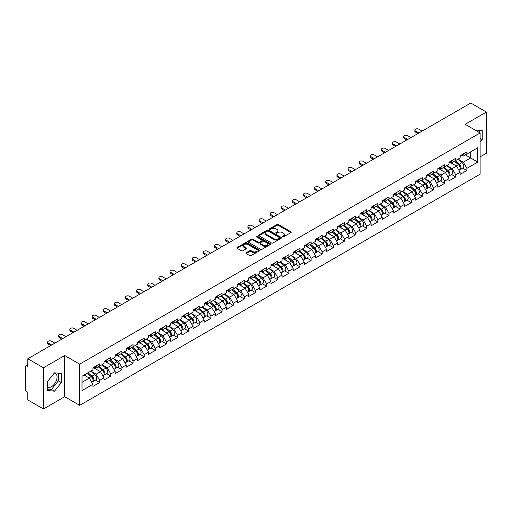 <?xml version="1.0" encoding="UTF-8"?>
<svg xmlns="http://www.w3.org/2000/svg" width="512" height="512" viewBox="0 0 512 512"><rect width="100%" height="100%" fill="white"/><g stroke="black" fill="none" stroke-linecap="round" stroke-linejoin="round"><path stroke-width="0.77" d="M282.522 236.902A0.691 0.403 0 0 0 283.501 236.902L290.938 232.608A0.992 0.57 0 0 0 291.232 232.205A0.992 0.57 0 0 0 290.938 231.802L278.336 224.525A0.992 0.57 0 0 0 276.934 224.525L269.498 228.819A0.691 0.403 0 0 0 270.477 229.382L271.437 228.826A3.168 1.83 0 0 1 275.923 228.826L276.973 229.434A3.168 1.83 0 0 1 277.901 230.726A3.168 1.83 0 0 1 276.973 232.019L276.006 232.576A0.691 0.403 0 0 0 276.986 233.146L277.952 232.589A3.168 1.83 0 0 1 282.432 232.589L283.482 233.197A3.168 1.83 0 0 1 284.41 234.49A3.168 1.83 0 0 1 283.482 235.782L282.522 236.339A0.691 0.403 0 0 0 282.522 236.902L282.522 236.339M47.603 387.11A7.866 4.544 120 0 0 51.494 386.694A7.866 4.544 120 0 0 56.634 379.757A7.866 4.544 120 0 0 55.43 373.453A7.866 4.544 120 0 0 54.266 373.101M475.206 130.131A7.866 4.544 -60 0 1 476.282 130.477A7.866 4.544 -60 0 1 477.12 131.232M246.202 252.736A0.992 0.57 0 0 0 245.907 253.146A0.992 0.57 0 0 0 246.202 253.549L249.734 255.59A0.992 0.57 0 0 0 251.136 255.59L259.398 250.816A0.992 0.57 0 0 0 259.686 250.413A0.992 0.57 0 0 0 259.398 250.01L246.797 242.733A0.992 0.57 0 0 0 245.395 242.733L237.133 247.501A0.992 0.57 0 0 0 236.838 247.91A0.992 0.57 0 0 0 237.133 248.314L241.402 250.778A0.992 0.57 0 0 0 242.803 250.778L246.336 248.736A0.992 0.57 0 0 0 246.63 248.333A0.992 0.57 0 0 0 246.336 247.93L244.218 246.707A2.65 1.53 0 0 1 243.443 245.626A2.65 1.53 0 0 1 245.082 244.211A2.65 1.53 0 0 1 247.968 244.544L256.262 249.331A2.65 1.53 0 0 1 257.037 250.413A2.65 1.53 0 0 1 255.405 251.827A2.65 1.53 0 0 1 252.518 251.494L251.136 250.694A0.992 0.57 0 0 0 249.734 250.694L246.202 252.736L246.202 253.549M64.691 355.52L43.43 367.789L27.814 358.771L470.778 103.027L486.4 112.045L465.146 124.32L480.122 132.966L79.667 364.166L64.691 355.52L64.691 396.704L79.667 405.35L79.667 364.166M271.507 243.014A0.992 0.57 0 0 0 272.909 243.014L281.171 238.246A0.992 0.57 0 0 0 281.459 237.843A0.992 0.57 0 0 0 281.171 237.44L268.57 230.163A0.992 0.57 0 0 0 267.168 230.163L258.906 234.931A0.992 0.57 0 0 0 258.618 235.334A0.992 0.57 0 0 0 258.906 235.738L271.507 243.014M256.768 237.05A0.691 0.403 0 0 1 257.472 237.152L270.272 244.538L262.022 249.306A0.992 0.57 0 0 1 260.621 249.306L248.019 242.029L248.019 241.216A0.992 0.57 0 0 0 247.731 241.619A0.992 0.57 0 0 0 248.019 242.029M248.019 241.216L251.552 239.174A0.992 0.57 0 0 1 252.954 239.174L258.067 242.125A0.992 0.57 0 0 0 259.469 242.125L261.811 240.774A0.992 0.57 0 0 0 262.099 240.371A0.992 0.57 0 0 0 261.811 239.968L256.493 236.89A0.691 0.403 0 0 1 257.472 236.326L270.285 243.725A0.992 0.57 0 0 1 270.573 244.128A0.992 0.57 0 0 1 270.285 244.531L270.285 243.725M79.667 405.35L480.122 174.15L480.122 132.966M95.443 380.07L99.68 382.515L99.68 380.371L96.109 374.195L90.835 371.149M99.68 382.515L92.902 386.426L92.902 384.282L82.022 390.566L82.022 376.23L92.902 369.952L92.902 367.808L99.68 363.898L99.68 366.042L104.026 363.526L104.026 361.389L110.803 357.472L110.803 359.616L115.155 357.101L115.155 354.963L121.933 351.053L121.933 353.19L126.285 350.682L126.285 348.538L133.062 344.627L133.062 346.765L137.414 344.256L137.414 342.112L144.186 338.202L144.186 340.339L148.538 337.83L148.538 335.686L155.315 331.776L155.315 333.92L159.667 331.405L159.667 329.261L166.445 325.35L166.445 327.494L170.797 324.979L170.797 322.842L177.574 318.925L177.574 321.069L181.92 318.554L181.92 316.416L188.698 312.506L188.698 314.643L193.05 312.134L193.05 309.99L199.827 306.08L199.827 308.218L204.179 305.709L204.179 303.565L210.957 299.654L210.957 301.792L215.302 299.283L215.302 297.139L222.08 293.229L222.08 295.373L226.432 292.858L226.432 290.72L233.21 286.803L233.21 288.947L237.562 286.432L237.562 284.294L244.339 280.378L244.339 282.522L248.691 280.006L248.691 277.869L255.462 273.958L255.462 276.096L259.814 273.587L259.814 271.443L266.592 267.533L266.592 269.67L270.944 267.162L270.944 265.018L277.722 261.107L277.722 263.251L282.074 260.736L282.074 258.592L288.851 254.682L288.851 256.826L293.197 254.31L293.197 252.173L299.974 248.256L299.974 250.4L304.326 247.885L304.326 245.747L311.104 241.83L311.104 243.974L315.456 241.459L315.456 239.322L322.234 235.411L322.234 237.549L326.579 235.04L326.579 232.896L333.357 228.986L333.357 231.123L337.709 228.614L337.709 226.47L344.486 222.56L344.486 224.704L348.838 222.189L348.838 220.045L355.616 216.134L355.616 218.278L359.968 215.763L359.968 213.626L366.739 209.709L366.739 211.853L371.091 209.338L371.091 207.2L377.869 203.283L377.869 205.427L382.221 202.918L382.221 200.774L388.998 196.864L388.998 199.002L393.35 196.493L393.35 194.349L400.128 190.438L400.128 192.576L404.474 190.067L404.474 187.923L411.251 184.013L411.251 186.157L415.603 183.642L415.603 181.498L422.381 177.587L422.381 179.731L426.733 177.216L426.733 175.078L433.51 171.162L433.51 173.306L437.856 170.79L437.856 168.653L444.634 164.736L444.634 166.88L448.986 164.371L448.986 162.227L455.763 158.317L455.763 160.454L460.115 157.946L460.115 155.802L466.893 151.891L466.893 154.029L477.766 147.75L477.766 162.08L466.893 168.365L463.322 162.189L458.048 159.136M462.656 168.064L466.893 170.502L466.893 168.365M466.893 170.502L460.115 174.419L460.115 172.275L455.763 174.79L452.198 168.608L446.918 165.562M451.533 174.483L455.763 176.928L455.763 174.79M455.763 176.928L448.986 180.845L448.986 178.701L444.634 181.21L441.069 175.034L435.789 171.987M440.403 180.909L444.634 183.354L444.634 181.21M444.634 183.354L437.856 187.264L437.856 185.126L433.51 187.635L429.939 181.459L424.666 178.413M429.274 187.334L433.51 189.779L433.51 187.635M433.51 189.779L426.733 193.69L426.733 191.552L422.381 194.061L418.816 187.885L413.536 184.838M418.15 193.76L422.381 196.205L422.381 194.061M422.381 196.205L415.603 200.115L415.603 197.971L411.251 200.486L407.686 194.31L402.406 191.258M407.021 200.186L411.251 202.63L411.251 200.486M411.251 202.63L404.474 206.541L404.474 204.397L400.128 206.912L396.557 200.736L391.277 197.683M395.891 206.611L400.128 209.05L400.128 206.912M400.128 209.05L393.35 212.966L393.35 210.822L388.998 213.338L385.434 207.155L380.154 204.109M384.768 213.03L388.998 215.475L388.998 213.338M388.998 215.475L382.221 219.386L382.221 217.248L377.869 219.757L374.304 213.581L369.024 210.534M373.638 219.456L377.869 221.901L377.869 219.757M377.869 221.901L371.091 225.811L371.091 223.674L366.739 226.182L363.174 220.006L357.894 216.96M362.509 225.882L366.739 228.326L366.739 226.182M366.739 228.326L359.968 232.237L359.968 230.099L355.616 232.608L352.045 226.432L346.771 223.386M351.379 232.307L355.616 234.752L355.616 232.608M355.616 234.752L348.838 238.662L348.838 236.518L344.486 239.034L340.922 232.858L335.642 229.805M340.256 238.733L344.486 241.171L344.486 239.034M344.486 241.171L337.709 245.088L337.709 242.944L333.357 245.459L329.792 239.277L324.512 236.23M329.126 245.158L333.357 247.597L333.357 245.459M333.357 247.597L326.579 251.514L326.579 249.37L322.234 251.885L318.662 245.702L313.389 242.656M317.997 251.578L322.234 254.022L322.234 251.885M322.234 254.022L315.456 257.933L315.456 255.795L311.104 258.304L307.539 252.128L302.259 249.082M306.874 258.003L311.104 260.448L311.104 258.304M311.104 260.448L304.326 264.358L304.326 262.221L299.974 264.73L296.41 258.554L291.13 255.507M295.744 264.429L299.974 266.874L299.974 264.73M299.974 266.874L293.197 270.784L293.197 268.646L288.851 271.155L285.28 264.979L280 261.933M284.614 270.854L288.851 273.299L288.851 271.155M288.851 273.299L282.074 277.21L282.074 275.066L277.722 277.581L274.157 271.405L268.877 268.352M273.491 277.28L277.722 279.718L277.722 277.581M277.722 279.718L270.944 283.635L270.944 281.491L266.592 284.006L263.027 277.824L257.747 274.778M262.362 283.706L266.592 286.144L266.592 284.006M266.592 286.144L259.814 290.061L259.814 287.917L255.462 290.432L251.898 284.25L246.618 281.203M251.232 290.125L255.462 292.57L255.462 290.432M255.462 292.57L248.691 296.48L248.691 294.342L244.339 296.851L240.768 290.675L235.494 287.629M240.102 296.55L244.339 298.995L244.339 296.851M244.339 298.995L237.562 302.906L237.562 300.768L233.21 303.277L229.645 297.101L224.365 294.054M228.979 302.976L233.21 305.421L233.21 303.277M233.21 305.421L226.432 309.331L226.432 307.187L222.08 309.702L218.515 303.526L213.235 300.48M217.85 309.402L222.08 311.846L222.08 309.702M222.08 311.846L215.302 315.757L215.302 313.613L210.957 316.128L207.386 309.952L202.112 306.899M206.72 315.827L210.957 318.266L210.957 316.128M210.957 318.266L204.179 322.182L204.179 320.038L199.827 322.554L196.262 316.371L190.982 313.325M195.597 322.246L199.827 324.691L199.827 322.554M199.827 324.691L193.05 328.608L193.05 326.464L188.698 328.973L185.133 322.797L179.853 319.75M184.467 328.672L188.698 331.117L188.698 328.973M188.698 331.117L181.92 335.027L181.92 332.89L177.574 335.398L174.003 329.222L168.723 326.176M173.338 335.098L177.574 337.542L177.574 335.398M177.574 337.542L170.797 341.453L170.797 339.315L166.445 341.824L162.88 335.648L157.6 332.602M162.214 341.523L166.445 343.968L166.445 341.824M166.445 343.968L159.667 347.878L159.667 345.734L155.315 348.25L151.75 342.074L146.47 339.027M151.085 347.949L155.315 350.394L155.315 348.25M155.315 350.394L148.538 354.304L148.538 352.16L144.186 354.675L140.621 348.499L135.341 345.446M139.955 354.374L144.186 356.813L144.186 354.675M144.186 356.813L137.414 360.73L137.414 358.586L133.062 361.101L129.491 354.918L124.218 351.872M128.826 360.794L133.062 363.238L133.062 361.101M133.062 363.238L126.285 367.155L126.285 365.011L121.933 367.52L118.368 361.344L113.088 358.298M117.702 367.219L121.933 369.664L121.933 367.52M121.933 369.664L115.155 373.574L115.155 371.437L110.803 373.946L107.238 367.77L101.958 364.723M106.573 373.645L110.803 376.09L110.803 373.946M110.803 376.09L104.026 380L104.026 377.862L99.68 380.371M94.733 367.302L96.109 368.102L99.68 366.042M96.109 374.195L100.461 371.68L93.805 367.84M104.026 377.862L100.461 371.68M105.862 360.877L107.238 361.677L110.803 359.616M107.238 367.77L111.59 365.261L104.934 361.414M115.155 371.437L111.59 365.261M116.986 354.451L118.368 355.251L121.933 353.19M118.368 361.344L122.72 358.835L116.058 354.989M126.285 365.011L122.72 358.835M128.115 348.032L129.491 348.826L133.062 346.765M129.491 354.918L133.843 352.41L127.187 348.563M137.414 358.586L133.843 352.41M139.245 341.606L140.621 342.4L144.186 340.339M140.621 348.499L144.973 345.984L138.317 342.138M148.538 352.16L144.973 345.984M150.368 335.181L151.75 335.974L155.315 333.92M151.75 342.074L156.102 339.558L149.44 335.718M159.667 345.734L156.102 339.558M161.498 328.755L162.88 329.555L166.445 327.494M162.88 335.648L167.226 333.133L160.57 329.293M170.797 339.315L167.226 333.133M172.627 322.33L174.003 323.13L177.574 321.069M174.003 329.222L178.355 326.714L171.699 322.867M181.92 332.89L178.355 326.714M183.75 315.904L185.133 316.704L188.698 314.643M185.133 322.797L189.485 320.288L182.829 316.442M193.05 326.464L189.485 320.288M194.88 309.485L196.262 310.278L199.827 308.218M196.262 316.371L200.614 313.862L193.952 310.016M204.179 320.038L200.614 313.862M206.01 303.059L207.386 303.853L210.957 301.792M207.386 309.952L211.738 307.437L205.082 303.59M215.302 313.613L211.738 307.437M217.139 296.634L218.515 297.427L222.08 295.373M218.515 303.526L222.867 301.011L216.211 297.171M226.432 307.187L222.867 301.011M228.262 290.208L229.645 291.008L233.21 288.947M229.645 297.101L233.997 294.586L227.334 290.746M237.562 300.768L233.997 294.586M239.392 283.782L240.768 284.582L244.339 282.522M240.768 290.675L245.12 288.166L238.464 284.32M248.691 294.342L245.12 288.166M250.522 277.363L251.898 278.157L255.462 276.096M251.898 284.25L256.25 281.741L249.594 277.894M259.814 287.917L256.25 281.741M261.645 270.938L263.027 271.731L266.592 269.67M263.027 277.824L267.379 275.315L260.717 271.469M270.944 281.491L267.379 275.315M272.774 264.512L274.157 265.306L277.722 263.251M274.157 271.405L278.502 268.89L271.846 265.05M282.074 275.066L278.502 268.89M283.904 258.086L285.28 258.88L288.851 256.826M285.28 264.979L289.632 262.464L282.976 258.624M293.197 268.646L289.632 262.464M295.027 251.661L296.41 252.461L299.974 250.4M296.41 258.554L300.762 256.038L294.106 252.198M304.326 262.221L300.762 256.038M306.157 245.235L307.539 246.035L311.104 243.974M307.539 252.128L311.891 249.619L305.229 245.773M315.456 255.795L311.891 249.619M317.286 238.816L318.662 239.61L322.234 237.549M318.662 245.702L323.014 243.194L316.358 239.347M326.579 249.37L323.014 243.194M328.416 232.39L329.792 233.184L333.357 231.123M329.792 239.277L334.144 236.768L327.488 232.922M337.709 242.944L334.144 236.768M339.539 225.965L340.922 226.758L344.486 224.704M340.922 232.858L345.274 230.342L338.611 226.502M348.838 236.518L345.274 230.342M350.669 219.539L352.045 220.333L355.616 218.278M352.045 226.432L356.397 223.917L349.741 220.077M359.968 230.099L356.397 223.917M361.798 213.114L363.174 213.914L366.739 211.853M363.174 220.006L367.526 217.491L360.87 213.651M371.091 223.674L367.526 217.491M372.922 206.688L374.304 207.488L377.869 205.427M374.304 213.581L378.656 211.072L371.994 207.226M382.221 217.248L378.656 211.072M384.051 200.269L385.434 201.062L388.998 199.002M385.434 207.155L389.779 204.646L383.123 200.8M393.35 210.822L389.779 204.646M395.181 193.843L396.557 194.637L400.128 192.576M396.557 200.736L400.909 198.221L394.253 194.374M404.474 204.397L400.909 198.221M406.304 187.418L407.686 188.211L411.251 186.157M407.686 194.31L412.038 191.795L405.382 187.955M415.603 197.971L412.038 191.795M417.434 180.992L418.816 181.786L422.381 179.731M418.816 187.885L423.168 185.37L416.506 181.53M426.733 191.552L423.168 185.37M428.563 174.566L429.939 175.366L433.51 173.306M429.939 181.459L434.291 178.944L427.635 175.104M437.856 185.126L434.291 178.944M439.693 168.141L441.069 168.941L444.634 166.88M441.069 175.034L445.421 172.525L438.765 168.678M448.986 178.701L445.421 172.525M450.816 161.722L452.198 162.515L455.763 160.454M452.198 168.608L456.55 166.099L449.888 162.253M460.115 172.275L456.55 166.099M461.946 155.296L463.322 156.09L466.893 154.029M463.322 162.189L470.637 157.965L470.637 151.872L477.766 147.75M465.357 154.918L477.766 162.08M480.122 156.851L486.4 153.229L486.4 112.045M43.43 367.789L43.43 408.973L27.814 399.955L27.814 392.256L26.669 391.597A1.51 0.877 -120 0 1 25.6 389.741L25.6 366.432A1.51 0.877 -120 0 1 25.914 365.741A1.51 0.877 -120 0 1 26.669 365.811L27.814 366.47L27.814 358.771M43.43 408.973L64.691 396.704M82.022 382.33L89.338 378.106L84.058 375.059M92.902 384.282L89.338 378.106M480.122 142.253L482.227 139.635L482.227 130.458L475.142 130.093M61.37 373.434L54.49 372.819L47.603 381.382L47.603 390.56L54.49 391.174L61.37 382.611L61.37 373.434M282.797 236.998L283.482 236.602A3.168 1.83 0 0 0 284.41 235.309L284.41 234.49M277.901 230.726L277.901 231.552A3.168 1.83 0 0 1 276.973 232.845L276.288 233.242M290.925 232.614L278.336 225.344A0.992 0.57 0 0 0 276.934 225.344L269.773 229.485M281.158 238.253L268.57 230.989A0.992 0.57 0 0 0 267.168 230.989L258.918 235.75L258.906 234.931M279.424 238.125A0.691 0.403 0 0 0 279.424 237.562L268.358 231.174A0.691 0.403 0 0 0 267.379 231.174L266.362 231.757A3.168 1.83 0 0 0 265.434 233.05A3.168 1.83 0 0 0 266.362 234.349L273.926 238.714A3.168 1.83 0 0 0 278.406 238.714L279.424 238.125L279.424 238.95A0.691 0.403 0 0 0 279.622 238.669L279.622 237.843M265.434 233.05L265.434 233.875A3.168 1.83 0 0 0 266.362 235.168L266.362 234.349M279.424 238.95L278.406 239.533A3.168 1.83 0 0 1 273.926 239.533L266.362 235.168M248.032 242.035L251.552 240L251.552 239.174M262.099 240.371L262.099 241.19A0.992 0.57 0 0 1 261.811 241.6L259.469 242.95A0.992 0.57 0 0 1 258.067 242.95L252.954 240A0.992 0.57 0 0 0 251.552 240M263.373 245.19A2.65 1.53 0 0 0 266.259 245.523A2.65 1.53 0 0 0 267.891 244.109A2.65 1.53 0 0 0 267.117 243.027L264.192 241.338A0.992 0.57 0 0 0 262.79 241.338L260.448 242.694A0.992 0.57 0 0 0 260.16 243.098A0.992 0.57 0 0 0 260.448 243.501L263.373 245.19L263.373 246.016A2.65 1.53 0 0 0 266.259 246.342A2.65 1.53 0 0 0 267.891 244.934L267.891 244.109M260.16 243.098L260.16 243.923A0.992 0.57 0 0 0 260.448 244.326L260.448 243.501M263.373 246.016L260.448 244.326M257.037 250.413L257.037 251.238A2.65 1.53 0 0 1 255.405 252.653A2.65 1.53 0 0 1 252.518 252.32L251.136 251.52A0.992 0.57 0 0 0 249.734 251.52L246.214 253.555M243.443 245.626L243.443 246.445A2.65 1.53 0 0 0 244.218 247.526L244.218 246.707M246.336 247.93L246.336 248.736L244.218 247.526M259.398 250.01L259.398 250.816L246.797 243.558A0.992 0.57 0 0 0 245.395 243.558L237.146 248.32M479.232 132.454L479.232 130.189M480.122 138.419L482.227 139.635M47.603 389.101L51.494 389.446L58.374 380.883L58.374 373.165M58.374 380.883L61.37 382.611M51.494 389.446L54.49 391.174M459.264 165.28L458.765 164.992M459.904 169.523A3.328 1.92 -120 0 0 460.39 169.37A3.328 1.92 -120 0 0 460.986 167.046A3.328 1.92 -120 0 0 459.251 164.147L455.238 160.762M460.39 169.37L463.136 167.789A3.328 1.92 -120 0 0 463.731 165.459A3.328 1.92 -120 0 0 461.997 162.56L457.984 159.174M454.464 161.203L459.046 165.069A2.016 1.165 60 0 1 460.134 167.552M458.925 170.214L459.533 169.869A3.328 1.92 -120 0 0 460.128 167.539A3.328 1.92 -120 0 0 458.394 164.64L454.381 161.254M453.222 164.179L450.515 161.894M422.093 131.136L418.707 129.178A2.272 1.312 0 0 0 416.23 128.896A2.272 1.312 0 0 0 414.829 130.106A2.272 1.312 0 0 0 415.494 131.034L415.494 132.102A2.272 1.312 180 0 1 414.829 131.174L414.829 130.106M417.958 133.523L415.494 132.102M461.005 155.29A3.328 1.92 60 0 1 460.39 156.192A3.328 1.92 60 0 1 460.115 156.307M463.757 153.702A3.328 1.92 60 0 1 463.136 154.611L460.39 156.192M418.886 132.986L415.494 131.034M448.141 171.706L447.642 171.418M448.774 175.949A3.328 1.92 -120 0 0 449.261 175.795A3.328 1.92 -120 0 0 449.856 173.472A3.328 1.92 -120 0 0 448.128 170.573L444.109 167.181M449.261 175.795L452.006 174.214A3.328 1.92 -120 0 0 452.602 171.885A3.328 1.92 -120 0 0 450.874 168.986L446.854 165.6M443.334 167.629L447.917 171.494A2.016 1.165 60 0 1 449.005 173.978M447.795 176.64L448.403 176.288A3.328 1.92 -120 0 0 449.005 173.965A3.328 1.92 -120 0 0 447.27 171.066L443.251 167.68M442.099 170.605L439.386 168.32M437.011 178.125L436.512 177.837M437.651 182.374A3.328 1.92 -120 0 0 438.131 182.221A3.328 1.92 -120 0 0 438.733 179.898A3.328 1.92 -120 0 0 436.998 176.998L432.986 173.606M438.131 182.221L440.877 180.634A3.328 1.92 -120 0 0 441.478 178.31A3.328 1.92 -120 0 0 439.744 175.411L435.731 172.026M432.211 174.054L436.787 177.92A2.016 1.165 60 0 1 437.875 180.403M436.672 183.066L437.274 182.714A3.328 1.92 -120 0 0 437.875 180.39A3.328 1.92 -120 0 0 436.141 177.491L432.128 174.106M430.97 177.03L428.262 174.746M425.882 184.55L425.382 184.262M426.522 188.794A3.328 1.92 -120 0 0 427.008 188.646A3.328 1.92 -120 0 0 427.603 186.317A3.328 1.92 -120 0 0 425.869 183.418L421.856 180.032M427.008 188.646L429.754 187.059A3.328 1.92 -120 0 0 430.349 184.736A3.328 1.92 -120 0 0 428.614 181.837L424.602 178.445M421.082 180.48L425.664 184.346A2.016 1.165 60 0 1 426.752 186.829M425.542 189.491L426.15 189.139A3.328 1.92 -120 0 0 426.746 186.816A3.328 1.92 -120 0 0 425.011 183.917L420.998 180.525M419.84 183.456L417.133 181.165M414.752 190.976L414.253 190.688M415.392 195.219A3.328 1.92 -120 0 0 415.878 195.072A3.328 1.92 -120 0 0 416.474 192.742A3.328 1.92 -120 0 0 414.739 189.843L410.726 186.458M415.878 195.072L418.624 193.485A3.328 1.92 -120 0 0 419.219 191.162A3.328 1.92 -120 0 0 417.491 188.256L413.472 184.87M409.952 186.906L414.534 190.765A2.016 1.165 60 0 1 415.622 193.254M414.413 195.917L415.021 195.565A3.328 1.92 -120 0 0 415.622 193.242A3.328 1.92 -120 0 0 413.888 190.336L409.869 186.95M408.717 189.875L406.003 187.59M403.629 197.402L403.13 197.114M404.262 201.645A3.328 1.92 -120 0 0 404.749 201.498A3.328 1.92 -120 0 0 405.35 199.168A3.328 1.92 -120 0 0 403.616 196.269L399.597 192.883M404.749 201.498L407.494 199.91A3.328 1.92 -120 0 0 408.096 197.581A3.328 1.92 -120 0 0 406.362 194.682L402.349 191.296M398.829 193.331L403.405 197.19A2.016 1.165 60 0 1 404.493 199.68M403.29 202.336L403.891 201.99A3.328 1.92 -120 0 0 404.493 199.661A3.328 1.92 -120 0 0 402.758 196.762L398.746 193.376M397.587 196.301L394.88 194.016M410.97 137.555L407.578 135.603A2.272 1.312 0 0 0 405.107 135.315A2.272 1.312 0 0 0 403.706 136.531A2.272 1.312 0 0 0 404.371 137.453L404.371 138.528A2.272 1.312 180 0 1 403.706 137.6L403.706 136.531M406.829 139.949L404.371 138.528M449.882 161.709A3.328 1.92 60 0 1 449.261 162.618A3.328 1.92 60 0 1 448.986 162.733M452.627 160.128A3.328 1.92 60 0 1 452.006 161.03L449.261 162.618M407.757 139.411L404.371 137.453M399.84 143.981L396.454 142.029A2.272 1.312 0 0 0 393.978 141.741A2.272 1.312 0 0 0 392.576 142.95A2.272 1.312 0 0 0 393.242 143.878L393.242 144.954A2.272 1.312 180 0 1 392.576 144.026L392.576 142.95M395.699 146.374L393.242 144.954M438.752 168.134A3.328 1.92 60 0 1 438.131 169.043A3.328 1.92 60 0 1 437.856 169.158M441.498 166.547A3.328 1.92 60 0 1 440.877 167.456L438.131 169.043M396.627 145.837L393.242 143.878M388.71 150.406L385.325 148.454A2.272 1.312 0 0 0 382.848 148.166A2.272 1.312 0 0 0 381.446 149.376A2.272 1.312 0 0 0 382.112 150.304L382.112 151.373A2.272 1.312 180 0 1 381.446 150.451L381.446 149.376M384.576 152.794L382.112 151.373M427.622 174.56A3.328 1.92 60 0 1 427.008 175.469A3.328 1.92 60 0 1 426.733 175.578M430.368 172.973A3.328 1.92 60 0 1 429.754 173.882L427.008 175.469M385.504 152.262L382.112 150.304M377.581 156.832L374.195 154.874A2.272 1.312 0 0 0 371.725 154.592A2.272 1.312 0 0 0 370.323 155.802A2.272 1.312 0 0 0 370.989 156.73L370.989 157.798A2.272 1.312 180 0 1 370.323 156.87L370.323 155.802M373.446 159.219L370.989 157.798M416.499 180.986A3.328 1.92 60 0 1 415.878 181.894A3.328 1.92 60 0 1 415.603 182.003M419.245 179.398A3.328 1.92 60 0 1 418.624 180.307L415.878 181.894M374.374 158.688L370.989 156.73M366.458 163.258L363.066 161.299A2.272 1.312 0 0 0 360.595 161.018A2.272 1.312 0 0 0 359.194 162.227A2.272 1.312 0 0 0 359.859 163.155L359.859 164.224A2.272 1.312 180 0 1 359.194 163.296L359.194 162.227M362.317 165.645L359.859 164.224M405.37 187.411A3.328 1.92 60 0 1 404.749 188.314A3.328 1.92 60 0 1 404.474 188.429M408.115 185.824A3.328 1.92 60 0 1 407.494 186.733L404.749 188.314M363.245 165.107L359.859 163.155M392.499 203.827L392 203.539M393.139 208.07A3.328 1.92 -120 0 0 393.619 207.917A3.328 1.92 -120 0 0 394.221 205.594A3.328 1.92 -120 0 0 392.486 202.694L388.474 199.309M393.619 207.917L396.371 206.336A3.328 1.92 -120 0 0 396.966 204.006A3.328 1.92 -120 0 0 395.232 201.107L391.219 197.722M387.699 199.75L392.275 203.616A2.016 1.165 60 0 1 393.37 206.099M392.16 208.762L392.768 208.416A3.328 1.92 -120 0 0 393.363 206.086A3.328 1.92 -120 0 0 391.629 203.187L387.616 199.802M386.458 202.726L383.75 200.442M355.328 169.683L351.942 167.725A2.272 1.312 0 0 0 349.466 167.443A2.272 1.312 0 0 0 348.064 168.653A2.272 1.312 0 0 0 348.73 169.581L348.73 170.65A2.272 1.312 180 0 1 348.064 169.722L348.064 168.653M351.194 172.07L348.73 170.65M394.24 193.837A3.328 1.92 60 0 1 393.619 194.739A3.328 1.92 60 0 1 393.35 194.854M396.986 192.25A3.328 1.92 60 0 1 396.371 193.158L393.619 194.739M352.122 171.533L348.73 169.581M381.37 210.253L380.87 209.965M382.01 214.496A3.328 1.92 -120 0 0 382.496 214.342A3.328 1.92 -120 0 0 383.091 212.019A3.328 1.92 -120 0 0 381.357 209.12L377.344 205.728M382.496 214.342L385.242 212.762A3.328 1.92 -120 0 0 385.837 210.432A3.328 1.92 -120 0 0 384.102 207.533L380.09 204.147M376.57 206.176L381.152 210.042A2.016 1.165 60 0 1 382.24 212.525M381.03 215.187L381.638 214.835A3.328 1.92 -120 0 0 382.234 212.512A3.328 1.92 -120 0 0 380.506 209.613L376.486 206.227M375.328 209.152L372.621 206.867M344.198 176.102L340.813 174.15A2.272 1.312 0 0 0 338.342 173.862A2.272 1.312 0 0 0 336.941 175.078A2.272 1.312 0 0 0 337.6 176L337.6 177.075A2.272 1.312 180 0 1 336.941 176.147L336.941 175.078M340.064 178.496L337.6 177.075M383.117 200.256A3.328 1.92 60 0 1 382.496 201.165A3.328 1.92 60 0 1 382.221 201.28M385.862 198.675A3.328 1.92 60 0 1 385.242 199.578L382.496 201.165M340.992 177.958L337.6 176M370.246 216.672L369.747 216.384M370.88 220.922A3.328 1.92 -120 0 0 371.366 220.768A3.328 1.92 -120 0 0 371.962 218.445A3.328 1.92 -120 0 0 370.234 215.539L366.214 212.154M371.366 220.768L374.112 219.181A3.328 1.92 -120 0 0 374.714 216.858A3.328 1.92 -120 0 0 372.979 213.958L368.96 210.573M365.44 212.602L370.022 216.467A2.016 1.165 60 0 1 371.11 218.95M369.907 221.613L370.509 221.261A3.328 1.92 -120 0 0 371.11 218.938A3.328 1.92 -120 0 0 369.376 216.038L365.363 212.646M364.205 215.578L361.491 213.293M333.075 182.528L329.683 180.576A2.272 1.312 0 0 0 327.213 180.288A2.272 1.312 0 0 0 325.811 181.498A2.272 1.312 0 0 0 326.477 182.426L326.477 183.501A2.272 1.312 180 0 1 325.811 182.573L325.811 181.498M328.934 184.922L326.477 183.501M371.987 206.682A3.328 1.92 60 0 1 371.366 207.59A3.328 1.92 60 0 1 371.091 207.706M374.733 205.094A3.328 1.92 60 0 1 374.112 206.003L371.366 207.59M329.862 184.384L326.477 182.426M359.117 223.098L358.618 222.81M359.757 227.341A3.328 1.92 -120 0 0 360.237 227.194A3.328 1.92 -120 0 0 360.838 224.864A3.328 1.92 -120 0 0 359.104 221.965L355.091 218.579M360.237 227.194L362.982 225.606A3.328 1.92 -120 0 0 363.584 223.283A3.328 1.92 -120 0 0 361.85 220.384L357.837 216.992M354.317 219.027L358.893 222.893A2.016 1.165 60 0 1 359.987 225.376M358.778 228.038L359.386 227.686A3.328 1.92 -120 0 0 359.981 225.363A3.328 1.92 -120 0 0 358.246 222.464L354.234 219.072M353.075 221.997L350.368 219.712M321.946 188.954L318.56 186.995A2.272 1.312 0 0 0 316.083 186.714A2.272 1.312 0 0 0 314.682 187.923A2.272 1.312 0 0 0 315.347 188.851L315.347 189.92A2.272 1.312 180 0 1 314.682 188.998L314.682 187.923M317.811 191.341L315.347 189.92M360.858 213.107A3.328 1.92 60 0 1 360.237 214.016A3.328 1.92 60 0 1 359.968 214.125M363.603 211.52A3.328 1.92 60 0 1 362.982 212.429L360.237 214.016M318.733 190.81L315.347 188.851M347.987 229.523L347.488 229.235M348.627 233.766A3.328 1.92 -120 0 0 349.114 233.619A3.328 1.92 -120 0 0 349.709 231.29A3.328 1.92 -120 0 0 347.974 228.39L343.962 225.005M349.114 233.619L351.859 232.032A3.328 1.92 -120 0 0 352.454 229.709A3.328 1.92 -120 0 0 350.72 226.803L346.707 223.418M343.187 225.453L347.77 229.312A2.016 1.165 60 0 1 348.858 231.802M347.648 234.464L348.256 234.112A3.328 1.92 -120 0 0 348.851 231.782A3.328 1.92 -120 0 0 347.117 228.883L343.104 225.498M341.946 228.422L339.238 226.138M310.816 195.379L307.43 193.421A2.272 1.312 0 0 0 304.954 193.139A2.272 1.312 0 0 0 303.552 194.349A2.272 1.312 0 0 0 304.218 195.277L304.218 196.346A2.272 1.312 180 0 1 303.552 195.418L303.552 194.349M306.682 197.766L304.218 196.346M349.728 219.533A3.328 1.92 60 0 1 349.114 220.442A3.328 1.92 60 0 1 348.838 220.55M352.48 217.946A3.328 1.92 60 0 1 351.859 218.854L349.114 220.442M307.61 197.235L304.218 195.277M336.864 235.949L336.365 235.661M337.498 240.192A3.328 1.92 -120 0 0 337.984 240.045A3.328 1.92 -120 0 0 338.579 237.715A3.328 1.92 -120 0 0 336.851 234.816L332.832 231.43M337.984 240.045L340.73 238.458A3.328 1.92 -120 0 0 341.325 236.128A3.328 1.92 -120 0 0 339.597 233.229L335.578 229.843M332.058 231.878L336.64 235.738A2.016 1.165 60 0 1 337.728 238.227M336.518 240.883L337.126 240.538A3.328 1.92 -120 0 0 337.728 238.208A3.328 1.92 -120 0 0 335.994 235.309L331.974 231.923M330.822 234.848L328.109 232.563M299.693 201.805L296.301 199.846A2.272 1.312 0 0 0 293.83 199.565A2.272 1.312 0 0 0 292.429 200.774A2.272 1.312 0 0 0 293.094 201.702L293.094 202.771A2.272 1.312 180 0 1 292.429 201.843L292.429 200.774M295.552 204.192L293.094 202.771M338.605 225.958A3.328 1.92 60 0 1 337.984 226.861A3.328 1.92 60 0 1 337.709 226.976M341.35 224.371A3.328 1.92 60 0 1 340.73 225.28L337.984 226.861M296.48 203.654L293.094 201.702M325.734 242.374L325.235 242.086M326.374 246.618A3.328 1.92 -120 0 0 326.854 246.464A3.328 1.92 -120 0 0 327.456 244.141A3.328 1.92 -120 0 0 325.722 241.242L321.709 237.856M326.854 246.464L329.6 244.883A3.328 1.92 -120 0 0 330.202 242.554A3.328 1.92 -120 0 0 328.467 239.654L324.454 236.269M320.934 238.298L325.51 242.163A2.016 1.165 60 0 1 326.598 244.646M325.395 247.309L325.997 246.963A3.328 1.92 -120 0 0 326.598 244.634A3.328 1.92 -120 0 0 324.864 241.734L320.851 238.349M319.693 241.274L316.986 238.989M288.563 208.23L285.178 206.272A2.272 1.312 0 0 0 282.701 205.99A2.272 1.312 0 0 0 281.299 207.2A2.272 1.312 0 0 0 281.965 208.128L281.965 209.197A2.272 1.312 180 0 1 281.299 208.269L281.299 207.2M284.422 210.618L281.965 209.197M327.475 232.378A3.328 1.92 60 0 1 326.854 233.286A3.328 1.92 60 0 1 326.579 233.402M330.221 230.797A3.328 1.92 60 0 1 329.6 231.699L326.854 233.286M285.35 210.08L281.965 208.128M314.605 248.8L314.106 248.512M315.245 253.043A3.328 1.92 -120 0 0 315.731 252.89A3.328 1.92 -120 0 0 316.326 250.566A3.328 1.92 -120 0 0 314.592 247.667L310.579 244.275M315.731 252.89L318.477 251.302A3.328 1.92 -120 0 0 319.072 248.979A3.328 1.92 -120 0 0 317.338 246.08L313.325 242.694M309.805 244.723L314.387 248.589A2.016 1.165 60 0 1 315.475 251.072M314.266 253.734L314.874 253.382A3.328 1.92 -120 0 0 315.469 251.059A3.328 1.92 -120 0 0 313.734 248.16L309.722 244.774M308.563 247.699L305.856 245.414M277.434 214.65L274.048 212.698A2.272 1.312 0 0 0 271.571 212.41A2.272 1.312 0 0 0 270.17 213.626A2.272 1.312 0 0 0 270.835 214.547L270.835 215.622A2.272 1.312 180 0 1 270.17 214.694L270.17 213.626M273.299 217.043L270.835 215.622M316.346 238.803A3.328 1.92 60 0 1 315.731 239.712A3.328 1.92 60 0 1 315.456 239.827M319.091 237.222A3.328 1.92 60 0 1 318.477 238.125L315.731 239.712M274.227 216.506L270.835 214.547M303.475 255.219L302.976 254.931M304.115 259.469A3.328 1.92 -120 0 0 304.602 259.315A3.328 1.92 -120 0 0 305.197 256.992A3.328 1.92 -120 0 0 303.462 254.086L299.45 250.701M304.602 259.315L307.347 257.728A3.328 1.92 -120 0 0 307.942 255.405A3.328 1.92 -120 0 0 306.214 252.506L302.195 249.12M298.675 251.149L303.258 255.014A2.016 1.165 60 0 1 304.346 257.498M303.136 260.16L303.744 259.808A3.328 1.92 -120 0 0 304.346 257.485A3.328 1.92 -120 0 0 302.611 254.586L298.592 251.194M297.44 254.125L294.726 251.834M266.304 221.075L262.918 219.123A2.272 1.312 0 0 0 260.448 218.835A2.272 1.312 0 0 0 259.046 220.045A2.272 1.312 0 0 0 259.712 220.973L259.712 222.042A2.272 1.312 180 0 1 259.046 221.12L259.046 220.045M262.17 223.462L259.712 222.042M305.222 245.229A3.328 1.92 60 0 1 304.602 246.138A3.328 1.92 60 0 1 304.326 246.253M307.968 243.642A3.328 1.92 60 0 1 307.347 244.55L304.602 246.138M263.098 222.931L259.712 220.973M292.352 261.645L291.853 261.357M292.992 265.888A3.328 1.92 -120 0 0 293.472 265.741A3.328 1.92 -120 0 0 294.074 263.411A3.328 1.92 -120 0 0 292.339 260.512L288.32 257.126M293.472 265.741L296.218 264.154A3.328 1.92 -120 0 0 296.819 261.83A3.328 1.92 -120 0 0 295.085 258.931L291.072 255.539M287.552 257.574L292.128 261.44A2.016 1.165 60 0 1 293.216 263.923M292.013 266.586L292.614 266.234A3.328 1.92 -120 0 0 293.216 263.91A3.328 1.92 -120 0 0 291.482 261.011L287.469 257.619M286.31 260.544L283.603 258.259M255.181 227.501L251.789 225.542A2.272 1.312 0 0 0 249.318 225.261A2.272 1.312 0 0 0 247.917 226.47A2.272 1.312 0 0 0 248.582 227.398L248.582 228.467A2.272 1.312 180 0 1 247.917 227.546L247.917 226.47M251.04 229.888L248.582 228.467M294.093 251.654A3.328 1.92 60 0 1 293.472 252.563A3.328 1.92 60 0 1 293.197 252.672M296.838 250.067A3.328 1.92 60 0 1 296.218 250.976L293.472 252.563M251.968 229.357L248.582 227.398M281.222 268.07L280.723 267.782M281.862 272.314A3.328 1.92 -120 0 0 282.342 272.166A3.328 1.92 -120 0 0 282.944 269.837A3.328 1.92 -120 0 0 281.21 266.938L277.197 263.552M282.342 272.166L285.094 270.579A3.328 1.92 -120 0 0 285.69 268.256A3.328 1.92 -120 0 0 283.955 265.35L279.942 261.965M276.422 264L280.998 267.859A2.016 1.165 60 0 1 282.093 270.349M280.883 273.011L281.491 272.659A3.328 1.92 -120 0 0 282.086 270.33A3.328 1.92 -120 0 0 280.352 267.43L276.339 264.045M275.181 266.97L272.474 264.685M244.051 233.926L240.666 231.968A2.272 1.312 0 0 0 238.189 231.686A2.272 1.312 0 0 0 236.787 232.896A2.272 1.312 0 0 0 237.453 233.824L237.453 234.893A2.272 1.312 180 0 1 236.787 233.965L236.787 232.896M239.917 236.314L237.453 234.893M282.963 258.08A3.328 1.92 60 0 1 282.342 258.989A3.328 1.92 60 0 1 282.074 259.098M285.709 256.493A3.328 1.92 60 0 1 285.094 257.402L282.342 258.989M240.845 235.776L237.453 233.824M270.093 274.496L269.594 274.208M270.733 278.739A3.328 1.92 -120 0 0 271.219 278.592A3.328 1.92 -120 0 0 271.814 276.262A3.328 1.92 -120 0 0 270.08 273.363L266.067 269.978M271.219 278.592L273.965 277.005A3.328 1.92 -120 0 0 274.56 274.675A3.328 1.92 -120 0 0 272.826 271.776L268.813 268.39M265.293 270.419L269.875 274.285A2.016 1.165 60 0 1 270.963 276.774M269.754 279.43L270.362 279.085A3.328 1.92 -120 0 0 270.957 276.755A3.328 1.92 -120 0 0 269.229 273.856L265.21 270.47M264.051 273.395L261.344 271.11M232.922 240.352L229.536 238.394A2.272 1.312 0 0 0 227.066 238.112A2.272 1.312 0 0 0 225.664 239.322A2.272 1.312 0 0 0 226.323 240.25L226.323 241.318A2.272 1.312 180 0 1 225.664 240.39L225.664 239.322M228.787 242.739L226.323 241.318M271.84 264.506A3.328 1.92 60 0 1 271.219 265.408A3.328 1.92 60 0 1 270.944 265.523M274.586 262.918A3.328 1.92 60 0 1 273.965 263.827L271.219 265.408M229.715 242.202L226.323 240.25M258.97 280.922L258.47 280.634M259.603 285.165A3.328 1.92 -120 0 0 260.09 285.011A3.328 1.92 -120 0 0 260.685 282.688A3.328 1.92 -120 0 0 258.957 279.789L254.938 276.403M260.09 285.011L262.835 283.43A3.328 1.92 -120 0 0 263.437 281.101A3.328 1.92 -120 0 0 261.702 278.202L257.683 274.816M254.17 276.845L258.746 280.71A2.016 1.165 60 0 1 259.834 283.194M258.63 285.856L259.232 285.51A3.328 1.92 -120 0 0 259.834 283.181A3.328 1.92 -120 0 0 258.099 280.282L254.086 276.896M252.928 279.821L250.214 277.536M221.798 246.778L218.406 244.819A2.272 1.312 0 0 0 215.936 244.538A2.272 1.312 0 0 0 214.534 245.747A2.272 1.312 0 0 0 215.2 246.675L215.2 247.744A2.272 1.312 180 0 1 214.534 246.816L214.534 245.747M217.658 249.165L215.2 247.744M260.71 270.925A3.328 1.92 60 0 1 260.09 271.834A3.328 1.92 60 0 1 259.814 271.949M263.456 269.344A3.328 1.92 60 0 1 262.835 270.246L260.09 271.834M218.586 248.627L215.2 246.675M247.84 287.347L247.341 287.059M248.48 291.59A3.328 1.92 -120 0 0 248.96 291.437A3.328 1.92 -120 0 0 249.562 289.114A3.328 1.92 -120 0 0 247.827 286.214L243.814 282.822M248.96 291.437L251.706 289.85A3.328 1.92 -120 0 0 252.307 287.526A3.328 1.92 -120 0 0 250.573 284.627L246.56 281.242M243.04 283.27L247.616 287.136A2.016 1.165 60 0 1 248.71 289.619M247.501 292.282L248.109 291.93A3.328 1.92 -120 0 0 248.704 289.606A3.328 1.92 -120 0 0 246.97 286.707L242.957 283.322M241.798 286.246L239.091 283.962M210.669 253.197L207.283 251.245A2.272 1.312 0 0 0 204.806 250.957A2.272 1.312 0 0 0 203.405 252.173A2.272 1.312 0 0 0 204.07 253.094L204.07 254.17A2.272 1.312 180 0 1 203.405 253.242L203.405 252.173M206.534 255.59L204.07 254.17M249.581 277.35A3.328 1.92 60 0 1 248.96 278.259A3.328 1.92 60 0 1 248.691 278.374M252.326 275.77A3.328 1.92 60 0 1 251.706 276.672L248.96 278.259M207.456 255.053L204.07 253.094M236.71 293.766L236.211 293.478M237.35 298.01A3.328 1.92 -120 0 0 237.837 297.862A3.328 1.92 -120 0 0 238.432 295.539A3.328 1.92 -120 0 0 236.698 292.634L232.685 289.248M237.837 297.862L240.582 296.275A3.328 1.92 -120 0 0 241.178 293.952A3.328 1.92 -120 0 0 239.443 291.053L235.43 287.661M231.91 289.696L236.493 293.562A2.016 1.165 60 0 1 237.581 296.045M236.371 298.707L236.979 298.355A3.328 1.92 -120 0 0 237.574 296.032A3.328 1.92 -120 0 0 235.84 293.133L231.827 289.741M230.669 292.672L227.962 290.381M199.539 259.622L196.154 257.67A2.272 1.312 0 0 0 193.677 257.382A2.272 1.312 0 0 0 192.275 258.592A2.272 1.312 0 0 0 192.941 259.52L192.941 260.589A2.272 1.312 180 0 1 192.275 259.667L192.275 258.592M195.405 262.01L192.941 260.589M238.451 283.776A3.328 1.92 60 0 1 237.837 284.685A3.328 1.92 60 0 1 237.562 284.794M241.203 282.189A3.328 1.92 60 0 1 240.582 283.098L237.837 284.685M196.333 261.478L192.941 259.52M225.587 300.192L225.088 299.904M226.221 304.435A3.328 1.92 -120 0 0 226.707 304.288A3.328 1.92 -120 0 0 227.302 301.958A3.328 1.92 -120 0 0 225.574 299.059L221.555 295.674M226.707 304.288L229.453 302.701A3.328 1.92 -120 0 0 230.048 300.378A3.328 1.92 -120 0 0 228.32 297.478L224.301 294.086M220.781 296.122L225.363 299.981A2.016 1.165 60 0 1 226.451 302.47M225.242 305.133L225.85 304.781A3.328 1.92 -120 0 0 226.451 302.458A3.328 1.92 -120 0 0 224.717 299.552L220.698 296.166M219.546 299.091L216.832 296.806M188.416 266.048L185.024 264.09A2.272 1.312 0 0 0 182.554 263.808A2.272 1.312 0 0 0 181.152 265.018A2.272 1.312 0 0 0 181.818 265.946L181.818 267.014A2.272 1.312 180 0 1 181.152 266.093L181.152 265.018M184.275 268.435L181.818 267.014M227.328 290.202A3.328 1.92 60 0 1 226.707 291.11A3.328 1.92 60 0 1 226.432 291.219M230.074 288.614A3.328 1.92 60 0 1 229.453 289.523L226.707 291.11M185.203 267.904L181.818 265.946M214.458 306.618L213.958 306.33M215.098 310.861A3.328 1.92 -120 0 0 215.578 310.714A3.328 1.92 -120 0 0 216.179 308.384A3.328 1.92 -120 0 0 214.445 305.485L210.432 302.099M215.578 310.714L218.323 309.126A3.328 1.92 -120 0 0 218.925 306.797A3.328 1.92 -120 0 0 217.19 303.898L213.178 300.512M209.658 302.547L214.234 306.406A2.016 1.165 60 0 1 215.322 308.896M214.118 311.558L214.72 311.206A3.328 1.92 -120 0 0 215.322 308.877A3.328 1.92 -120 0 0 213.587 305.978L209.574 302.592M208.416 305.517L205.709 303.232M177.286 272.474L173.901 270.515A2.272 1.312 0 0 0 171.424 270.234A2.272 1.312 0 0 0 170.022 271.443A2.272 1.312 0 0 0 170.688 272.371L170.688 273.44A2.272 1.312 180 0 1 170.022 272.512L170.022 271.443M173.146 274.861L170.688 273.44M216.198 296.627A3.328 1.92 60 0 1 215.578 297.536A3.328 1.92 60 0 1 215.302 297.645M218.944 295.04A3.328 1.92 60 0 1 218.323 295.949L215.578 297.536M174.074 274.323L170.688 272.371M203.328 313.043L202.829 312.755M203.968 317.286A3.328 1.92 -120 0 0 204.454 317.139A3.328 1.92 -120 0 0 205.05 314.81A3.328 1.92 -120 0 0 203.315 311.91L199.302 308.525M204.454 317.139L207.2 315.552A3.328 1.92 -120 0 0 207.795 313.222A3.328 1.92 -120 0 0 206.061 310.323L202.048 306.938M198.528 308.966L203.11 312.832A2.016 1.165 60 0 1 204.198 315.322M202.989 317.978L203.597 317.632A3.328 1.92 -120 0 0 204.192 315.302A3.328 1.92 -120 0 0 202.458 312.403L198.445 309.018M197.286 311.942L194.579 309.658M166.157 278.899L162.771 276.941A2.272 1.312 0 0 0 160.294 276.659A2.272 1.312 0 0 0 158.893 277.869A2.272 1.312 0 0 0 159.558 278.797L159.558 279.866A2.272 1.312 180 0 1 158.893 278.938L158.893 277.869M162.022 281.286L159.558 279.866M205.069 303.053A3.328 1.92 60 0 1 204.454 303.955A3.328 1.92 60 0 1 204.179 304.07M207.814 301.466A3.328 1.92 60 0 1 207.2 302.374L204.454 303.955M162.95 280.749L159.558 278.797M192.198 319.469L191.699 319.181M192.838 323.712A3.328 1.92 -120 0 0 193.325 323.558A3.328 1.92 -120 0 0 193.92 321.235A3.328 1.92 -120 0 0 192.186 318.336L188.173 314.95M193.325 323.558L196.07 321.978A3.328 1.92 -120 0 0 196.666 319.648A3.328 1.92 -120 0 0 194.938 316.749L190.918 313.363M187.398 315.392L191.981 319.258A2.016 1.165 60 0 1 193.069 321.741M191.859 324.403L192.467 324.058A3.328 1.92 -120 0 0 193.069 321.728A3.328 1.92 -120 0 0 191.334 318.829L187.315 315.443M186.163 318.368L183.45 316.083M155.034 285.325L151.642 283.366A2.272 1.312 0 0 0 149.171 283.085A2.272 1.312 0 0 0 147.77 284.294A2.272 1.312 0 0 0 148.435 285.216L148.435 286.291A2.272 1.312 180 0 1 147.77 285.363L147.77 284.294M150.893 287.712L148.435 286.291M193.946 309.472A3.328 1.92 60 0 1 193.325 310.381A3.328 1.92 60 0 1 193.05 310.496M196.691 307.891A3.328 1.92 60 0 1 196.07 308.794L193.325 310.381M151.821 287.174L148.435 285.216M181.075 325.894L180.576 325.6M181.715 330.138A3.328 1.92 -120 0 0 182.195 329.984A3.328 1.92 -120 0 0 182.797 327.661A3.328 1.92 -120 0 0 181.062 324.762L177.043 321.37M182.195 329.984L184.941 328.397A3.328 1.92 -120 0 0 185.542 326.074A3.328 1.92 -120 0 0 183.808 323.174L179.795 319.789M176.275 321.818L180.851 325.683A2.016 1.165 60 0 1 181.939 328.166M180.736 330.829L181.338 330.477A3.328 1.92 -120 0 0 181.939 328.154A3.328 1.92 -120 0 0 180.205 325.254L176.192 321.869M175.034 324.794L172.326 322.509M143.904 291.744L140.512 289.792A2.272 1.312 0 0 0 138.042 289.504A2.272 1.312 0 0 0 136.64 290.72A2.272 1.312 0 0 0 137.306 291.642L137.306 292.717A2.272 1.312 180 0 1 136.64 291.789L136.64 290.72M139.763 294.138L137.306 292.717M182.816 315.898A3.328 1.92 60 0 1 182.195 316.806A3.328 1.92 60 0 1 181.92 316.922M185.562 314.317A3.328 1.92 60 0 1 184.941 315.219L182.195 316.806M140.691 293.6L137.306 291.642M169.946 332.314L169.446 332.026M170.586 336.557A3.328 1.92 -120 0 0 171.066 336.41A3.328 1.92 -120 0 0 171.667 334.086A3.328 1.92 -120 0 0 169.933 331.181L165.92 327.795M171.066 336.41L173.818 334.822A3.328 1.92 -120 0 0 174.413 332.499A3.328 1.92 -120 0 0 172.678 329.6L168.666 326.208M165.146 328.243L169.722 332.109A2.016 1.165 60 0 1 170.816 334.592M169.606 337.254L170.214 336.902A3.328 1.92 -120 0 0 170.81 334.579A3.328 1.92 -120 0 0 169.075 331.68L165.062 328.288M163.904 331.219L161.197 328.928M132.774 298.17L129.389 296.218A2.272 1.312 0 0 0 126.912 295.93A2.272 1.312 0 0 0 125.51 297.139A2.272 1.312 0 0 0 126.176 298.067L126.176 299.136A2.272 1.312 180 0 1 125.51 298.214L125.51 297.139M128.64 300.557L126.176 299.136M171.686 322.323A3.328 1.92 60 0 1 171.066 323.232A3.328 1.92 60 0 1 170.797 323.341M174.432 320.736A3.328 1.92 60 0 1 173.818 321.645L171.066 323.232M129.568 300.026L126.176 298.067M158.816 338.739L158.317 338.451M159.456 342.982A3.328 1.92 -120 0 0 159.942 342.835A3.328 1.92 -120 0 0 160.538 340.506A3.328 1.92 -120 0 0 158.803 337.606L154.79 334.221M159.942 342.835L162.688 341.248A3.328 1.92 -120 0 0 163.283 338.925A3.328 1.92 -120 0 0 161.549 336.026L157.536 332.634M154.016 334.669L158.598 338.528A2.016 1.165 60 0 1 159.686 341.018M158.477 343.68L159.085 343.328A3.328 1.92 -120 0 0 159.68 341.005A3.328 1.92 -120 0 0 157.952 338.099L153.933 334.714M152.774 337.638L150.067 335.354M121.645 304.595L118.259 302.637A2.272 1.312 0 0 0 115.789 302.355A2.272 1.312 0 0 0 114.387 303.565A2.272 1.312 0 0 0 115.046 304.493L115.046 305.562A2.272 1.312 180 0 1 114.387 304.634L114.387 303.565M117.51 306.982L115.046 305.562M160.563 328.749A3.328 1.92 60 0 1 159.942 329.658A3.328 1.92 60 0 1 159.667 329.766M163.309 327.162A3.328 1.92 60 0 1 162.688 328.07L159.942 329.658M118.438 306.451L115.046 304.493M147.693 345.165L147.194 344.877M148.326 349.408A3.328 1.92 -120 0 0 148.813 349.261A3.328 1.92 -120 0 0 149.408 346.931A3.328 1.92 -120 0 0 147.68 344.032L143.661 340.646M148.813 349.261L151.558 347.674A3.328 1.92 -120 0 0 152.16 345.344A3.328 1.92 -120 0 0 150.426 342.445L146.406 339.059M142.893 341.094L147.469 344.954A2.016 1.165 60 0 1 148.557 347.443M147.354 350.106L147.955 349.754A3.328 1.92 -120 0 0 148.557 347.424A3.328 1.92 -120 0 0 146.822 344.525L142.81 341.139M141.651 344.064L138.938 341.779M110.522 311.021L107.13 309.062A2.272 1.312 0 0 0 104.659 308.781A2.272 1.312 0 0 0 103.258 309.99A2.272 1.312 0 0 0 103.923 310.918L103.923 311.987A2.272 1.312 180 0 1 103.258 311.059L103.258 309.99M106.381 313.408L103.923 311.987M149.434 335.174A3.328 1.92 60 0 1 148.813 336.077A3.328 1.92 60 0 1 148.538 336.192M152.179 333.587A3.328 1.92 60 0 1 151.558 334.496L148.813 336.077M107.309 312.87L103.923 310.918M136.563 351.59L136.064 351.302M137.203 355.834A3.328 1.92 -120 0 0 137.683 355.68A3.328 1.92 -120 0 0 138.285 353.357A3.328 1.92 -120 0 0 136.55 350.458L132.538 347.072M137.683 355.68L140.429 354.099A3.328 1.92 -120 0 0 141.03 351.77A3.328 1.92 -120 0 0 139.296 348.87L135.283 345.485M131.763 347.514L136.339 351.379A2.016 1.165 60 0 1 137.434 353.869M136.224 356.525L136.832 356.179A3.328 1.92 -120 0 0 137.427 353.85A3.328 1.92 -120 0 0 135.693 350.95L131.68 347.565M130.522 350.49L127.814 348.205M99.392 317.446L96.006 315.488A2.272 1.312 0 0 0 93.53 315.206A2.272 1.312 0 0 0 92.128 316.416A2.272 1.312 0 0 0 92.794 317.344L92.794 318.413A2.272 1.312 180 0 1 92.128 317.485L92.128 316.416M95.258 319.834L92.794 318.413M138.304 341.6A3.328 1.92 60 0 1 137.683 342.502A3.328 1.92 60 0 1 137.414 342.618M141.05 340.013A3.328 1.92 60 0 1 140.429 340.922L137.683 342.502M96.179 319.296L92.794 317.344M125.434 358.016L124.934 357.728M126.074 362.259A3.328 1.92 -120 0 0 126.56 362.106A3.328 1.92 -120 0 0 127.155 359.782A3.328 1.92 -120 0 0 125.421 356.883L121.408 353.498M126.56 362.106L129.306 360.525A3.328 1.92 -120 0 0 129.901 358.195A3.328 1.92 -120 0 0 128.166 355.296L124.154 351.91M120.634 353.939L125.216 357.805A2.016 1.165 60 0 1 126.304 360.288M125.094 362.95L125.702 362.605A3.328 1.92 -120 0 0 126.298 360.275A3.328 1.92 -120 0 0 124.563 357.376L120.55 353.99M119.392 356.915L116.685 354.63M88.262 323.872L84.877 321.914A2.272 1.312 0 0 0 82.4 321.632A2.272 1.312 0 0 0 80.998 322.842A2.272 1.312 0 0 0 81.664 323.763L81.664 324.838A2.272 1.312 180 0 1 80.998 323.91L80.998 322.842M84.128 326.259L81.664 324.838M127.174 348.019A3.328 1.92 60 0 1 126.56 348.928A3.328 1.92 60 0 1 126.285 349.043M129.926 346.438A3.328 1.92 60 0 1 129.306 347.341L126.56 348.928M85.056 325.722L81.664 323.763M114.31 364.435L113.811 364.147M114.944 368.685A3.328 1.92 -120 0 0 115.43 368.531A3.328 1.92 -120 0 0 116.026 366.208A3.328 1.92 -120 0 0 114.298 363.309L110.278 359.917M115.43 368.531L118.176 366.944A3.328 1.92 -120 0 0 118.771 364.621A3.328 1.92 -120 0 0 117.043 361.722L113.024 358.336M109.504 360.365L114.086 364.23A2.016 1.165 60 0 1 115.174 366.714M113.965 369.376L114.573 369.024A3.328 1.92 -120 0 0 115.174 366.701A3.328 1.92 -120 0 0 113.44 363.802L109.421 360.416M108.269 363.341L105.555 361.056M77.139 330.291L73.747 328.339A2.272 1.312 0 0 0 71.277 328.051A2.272 1.312 0 0 0 69.875 329.261A2.272 1.312 0 0 0 70.541 330.189L70.541 331.264A2.272 1.312 180 0 1 69.875 330.336L69.875 329.261M72.998 332.685L70.541 331.264M116.051 354.445A3.328 1.92 60 0 1 115.43 355.354A3.328 1.92 60 0 1 115.155 355.469M118.797 352.858A3.328 1.92 60 0 1 118.176 353.766L115.43 355.354M73.926 332.147L70.541 330.189M103.181 370.861L102.682 370.573M103.821 375.104A3.328 1.92 -120 0 0 104.301 374.957A3.328 1.92 -120 0 0 104.902 372.634A3.328 1.92 -120 0 0 103.168 369.728L99.155 366.342M104.301 374.957L107.046 373.37A3.328 1.92 -120 0 0 107.648 371.046A3.328 1.92 -120 0 0 105.914 368.147L101.901 364.755M98.381 366.79L102.957 370.656A2.016 1.165 60 0 1 104.045 373.139M102.842 375.802L103.443 375.45A3.328 1.92 -120 0 0 104.045 373.126A3.328 1.92 -120 0 0 102.31 370.227L98.298 366.835M97.139 369.766L94.432 367.475M66.01 336.717L62.624 334.765A2.272 1.312 0 0 0 60.147 334.477A2.272 1.312 0 0 0 58.746 335.686A2.272 1.312 0 0 0 59.411 336.614L59.411 337.683A2.272 1.312 180 0 1 58.746 336.762L58.746 335.686M61.869 339.104L59.411 337.683M104.922 360.87A3.328 1.92 60 0 1 104.301 361.779A3.328 1.92 60 0 1 104.026 361.888M107.667 359.283A3.328 1.92 60 0 1 107.046 360.192L104.301 361.779M62.797 338.573L59.411 336.614M92.051 377.286L91.552 376.998M92.691 381.53A3.328 1.92 -120 0 0 93.178 381.382A3.328 1.92 -120 0 0 93.773 379.053A3.328 1.92 -120 0 0 92.038 376.154L88.026 372.768M93.178 381.382L95.923 379.795A3.328 1.92 -120 0 0 96.518 377.472A3.328 1.92 -120 0 0 94.784 374.566L90.771 371.181M87.251 373.216L91.834 377.075A2.016 1.165 60 0 1 92.922 379.565M91.712 382.227L92.32 381.875A3.328 1.92 -120 0 0 92.915 379.552A3.328 1.92 -120 0 0 91.181 376.646L87.168 373.261M86.01 376.186L84.422 374.848M54.88 343.142L51.494 341.184A2.272 1.312 0 0 0 49.018 340.902A2.272 1.312 0 0 0 47.616 342.112A2.272 1.312 0 0 0 48.282 343.04L48.282 344.109A2.272 1.312 180 0 1 47.616 343.181L47.616 342.112M50.746 345.53L48.282 344.109M93.792 367.296A3.328 1.92 60 0 1 93.178 368.205A3.328 1.92 60 0 1 92.902 368.314M96.538 365.709A3.328 1.92 60 0 1 95.923 366.618L93.178 368.205M51.674 344.998L48.282 343.04M27.814 365.152L26.669 365.811M283.482 236.602L283.482 235.782M276.006 233.146L276.006 232.576M276.973 232.845L276.973 232.019M269.498 229.382L269.498 228.819M276.934 225.344L276.934 224.525M278.336 225.344L278.336 224.525M290.938 232.608L290.938 231.802M267.168 230.989L267.168 230.163M268.57 230.989L268.57 230.163M281.171 238.246L281.171 237.44M273.926 239.533L273.926 238.714M278.406 239.533L278.406 238.714M252.954 240L252.954 239.174M258.067 242.95L258.067 242.125M259.469 242.95L259.469 242.125M261.811 241.6L261.811 240.774M257.472 237.152L257.472 236.326M249.734 251.52L249.734 250.694M251.136 251.52L251.136 250.694M252.518 252.32L252.518 251.494M237.133 248.314L237.133 247.501M245.395 243.558L245.395 242.733M246.797 243.558L246.797 242.733M459.251 164.147L461.997 162.56M456.211 165.901L458.394 164.64M448.128 170.573L450.874 168.986M445.082 172.326L447.27 171.066M436.998 176.998L439.744 175.411M433.952 178.752L436.141 177.491M425.869 183.418L428.614 181.837M422.829 185.178L425.011 183.917M414.739 189.843L417.491 188.256M411.699 191.603L413.888 190.336M403.616 196.269L406.362 194.682M400.57 198.022L402.758 196.762M392.486 202.694L395.232 201.107M389.446 204.448L391.629 203.187M381.357 209.12L384.102 207.533M378.317 210.874L380.506 209.613M370.234 215.539L372.979 213.958M367.187 217.299L369.376 216.038M359.104 221.965L361.85 220.384M356.058 223.725L358.246 222.464M347.974 228.39L350.72 226.803M344.934 230.15L347.117 228.883M336.851 234.816L339.597 233.229M333.805 236.57L335.994 235.309M325.722 241.242L328.467 239.654M322.675 242.995L324.864 241.734M314.592 247.667L317.338 246.08M311.552 249.421L313.734 248.16M303.462 254.086L306.214 252.506M300.422 255.846L302.611 254.586M292.339 260.512L295.085 258.931M289.293 262.272L291.482 261.011M281.21 266.938L283.955 265.35M278.17 268.698L280.352 267.43M270.08 273.363L272.826 271.776M267.04 275.117L269.229 273.856M258.957 279.789L261.702 278.202M255.91 281.542L258.099 280.282M247.827 286.214L250.573 284.627M244.781 287.968L246.97 286.707M236.698 292.634L239.443 291.053M233.658 294.394L235.84 293.133M225.574 299.059L228.32 297.478M222.528 300.819L224.717 299.552M214.445 305.485L217.19 303.898M211.398 307.245L213.587 305.978M203.315 311.91L206.061 310.323M200.275 313.664L202.458 312.403M192.186 318.336L194.938 316.749M189.146 320.09L191.334 318.829M181.062 324.762L183.808 323.174M178.016 326.515L180.205 325.254M169.933 331.181L172.678 329.6M166.893 332.941L169.075 331.68M158.803 337.606L161.549 336.026M155.763 339.366L157.952 338.099M147.68 344.032L150.426 342.445M144.634 345.792L146.822 344.525M136.55 350.458L139.296 348.87M133.504 352.211L135.693 350.95M125.421 356.883L128.166 355.296M122.381 358.637L124.563 357.376M114.298 363.309L117.043 361.722M111.251 365.062L113.44 363.802M103.168 369.728L105.914 368.147M100.122 371.488L102.31 370.227M92.038 376.154L94.784 374.566M88.998 377.914L91.181 376.646M27.814 364.64L25.914 365.741"/></g></svg>

